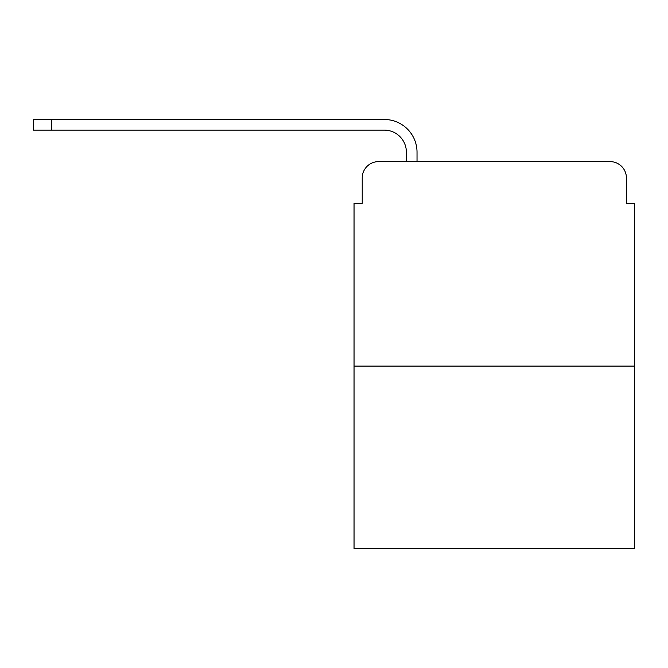 <?xml version="1.0" encoding="UTF-8"?>
<svg xmlns="http://www.w3.org/2000/svg" width="668" height="668" viewBox="0 0 668 668"><rect width="100%" height="100%" fill="white"/><g stroke="black" fill="none" stroke-linecap="round" stroke-linejoin="round"><path stroke-width="1" d="M362.223 177.972L362.223 203.331L362.223 177.972A16.358 16.358 0 0 1 378.581 161.614L406.386 161.614L406.386 152.212A22.086 22.086 0 0 0 384.3 130.126L33.4 130.126L33.4 119.488L384.3 119.488A32.715 32.715 0 0 1 417.024 152.212L417.024 161.614L610.059 161.614L378.581 161.614M634.6 366.106L354.04 366.106L354.04 548.511L634.6 548.511L634.6 203.331L626.417 203.331L626.417 177.972A16.358 16.358 0 0 0 610.059 161.614M354.04 366.106L354.04 203.331L362.223 203.331M626.417 203.331L626.417 177.972M406.386 152.212A22.086 22.086 0 0 0 384.3 130.126A22.086 22.086 0 0 1 406.386 152.212A22.086 22.086 0 0 0 384.3 130.126A22.086 22.086 0 0 1 406.386 152.212A22.086 22.086 0 0 0 384.3 130.126A22.086 22.086 0 0 1 406.386 152.212A22.086 22.086 0 0 0 384.3 130.126A22.086 22.086 0 0 1 406.386 152.212A22.086 22.086 0 0 0 384.3 130.126A22.086 22.086 0 0 1 406.386 152.212A22.086 22.086 0 0 0 384.3 130.126A22.086 22.086 0 0 1 406.386 152.212A22.086 22.086 0 0 0 384.3 130.126A22.086 22.086 0 0 1 406.386 152.212A22.086 22.086 0 0 0 384.3 130.126A22.086 22.086 0 0 1 406.386 152.212A22.086 22.086 0 0 0 384.3 130.126A22.086 22.086 0 0 1 406.386 152.212A22.086 22.086 0 0 0 384.3 130.126A22.086 22.086 0 0 1 406.386 152.212M51.803 119.488L384.3 119.488L51.803 119.488L384.3 119.488L51.803 119.488L384.3 119.488L51.803 119.488L384.3 119.488L51.803 119.488L384.3 119.488L51.803 119.488L384.3 119.488L51.803 119.488L384.3 119.488L51.803 119.488L384.3 119.488L51.803 119.488L384.3 119.488L51.803 119.488L384.3 119.488L51.803 119.488L51.803 130.126"/></g></svg>
